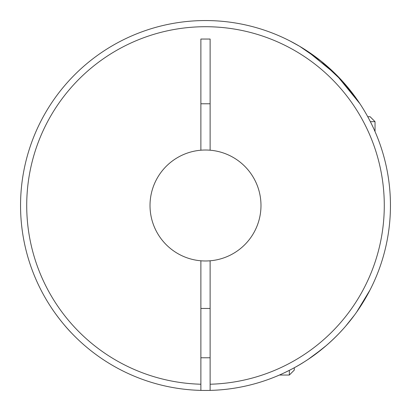 <?xml version="1.0" encoding="UTF-8"?>
<svg xmlns="http://www.w3.org/2000/svg" width="411" height="411" viewBox="0 0 411 411"><rect width="100%" height="100%" fill="white"/><g stroke="black" fill="none" stroke-linecap="round" stroke-linejoin="round"><path stroke-width="0.62" d="M200.876 384.223L200.876 260.79A55.485 55.485 0 0 0 210.124 260.79L210.124 390.393A184.95 184.95 0 0 1 20.55 205.5A184.95 184.95 0 0 1 205.5 20.55A184.95 184.95 0 0 1 390.45 205.5A184.95 184.95 0 0 1 210.124 390.393A184.95 184.95 0 0 0 390.45 205.5A184.95 184.95 0 0 0 205.5 20.55A184.95 184.95 0 0 0 20.55 205.5A184.95 184.95 0 0 0 200.876 390.393L200.876 384.223A178.785 178.785 0 0 1 26.715 205.5A178.785 178.785 0 0 1 205.5 26.715A178.785 178.785 0 0 1 384.285 205.5A178.785 178.785 0 0 1 210.124 384.223M200.876 260.79A55.485 55.485 0 0 1 150.015 205.5A55.485 55.485 0 0 1 210.124 150.21L210.124 39.045L200.876 39.045L200.876 150.21M322.455 348.775L308.456 359.142L314.251 355.099L326.591 345.302M355.412 313.819L357.776 310.469M339.368 333.115C328.183 344.675 316.506 354.246 304.335 361.824C293.351 369.068 277.846 375.818 276.521 376.271C278.36 375.608 293.675 368.878 304.505 361.721C316.691 354.097 328.312 344.562 339.368 333.115L343.164 329.011M276.521 376.271L277.543 375.839M359.348 308.152L361.5 304.849M370.039 289.961L356.599 312.155M354.59 314.949L345.6 326.242M376.271 134.479L375.053 131.623M289.961 40.961L299.578 46.263L320.893 60.962L342.507 81.26L359.964 103.778L336.249 74.689L307.223 51.036M71.632 333.115C61.558 322.882 51.781 308.497 51.858 308.456C51.843 308.594 61.588 322.907 71.632 333.115M367.753 116.724L370.106 116.724L375.038 121.656L370.352 121.656M375.038 121.656L375.038 131.587M200.876 103.778L210.124 103.778M289.344 370.352L289.344 375.038L294.276 370.106L294.276 367.753M210.124 150.21A55.485 55.485 0 0 1 260.985 205.5A55.485 55.485 0 0 1 210.124 260.79M210.124 308.456L200.876 308.456M210.124 357.776L200.876 357.776M289.344 375.038L279.413 375.038"/></g></svg>
